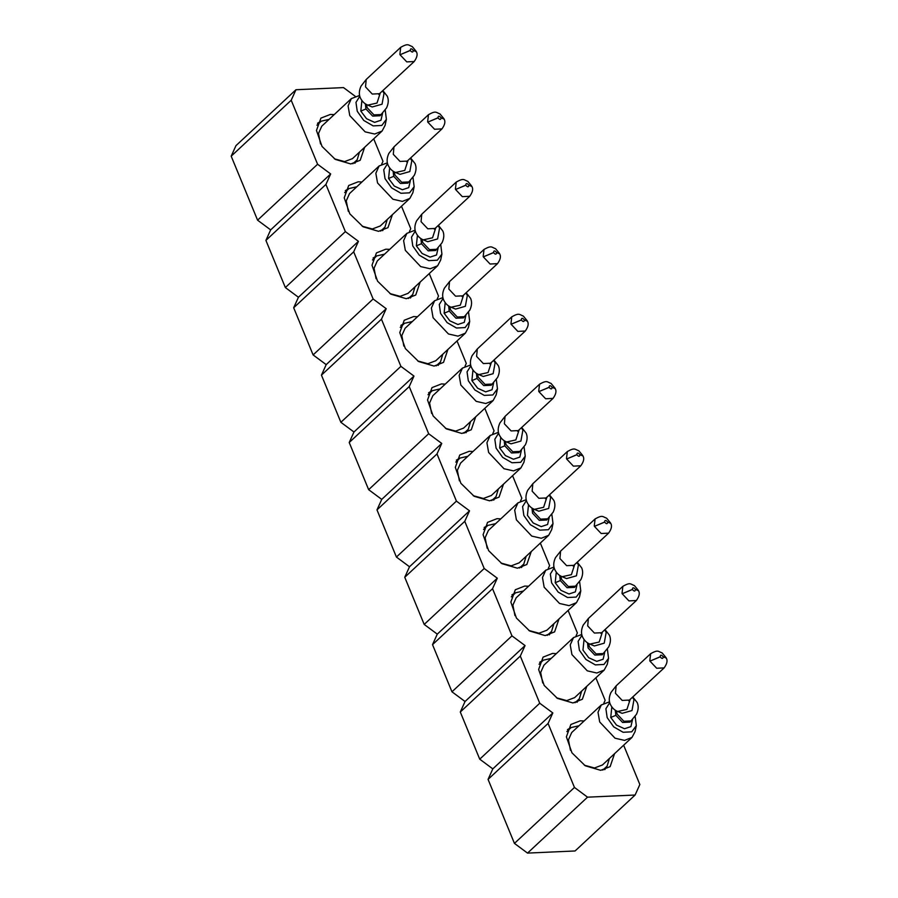 <?xml version="1.0" encoding="UTF-8"?>
<svg xmlns="http://www.w3.org/2000/svg" width="898" height="898" viewBox="0 0 898 898"><rect width="100%" height="100%" fill="white"/><g stroke="black" fill="none" stroke-linecap="round" stroke-linejoin="round"><path stroke-width="1.35" d="M355.215 96.277L343.519 87.6L295.958 89.733L235.95 145.667L231.19 156.173L257.58 220.178L270.657 229.888L265.909 240.395L285.351 287.551L298.428 297.26L293.68 307.767L313.11 354.923L326.199 364.633L321.45 375.139L340.881 422.307L353.969 432.005L349.221 442.512L368.651 489.679L381.74 499.389L376.98 509.884L396.422 557.052L409.51 566.761L404.751 577.268L424.193 624.424L437.281 634.134L432.522 644.641L451.963 691.797L465.052 701.506L460.292 712.013L479.734 759.18L492.811 768.879L488.063 779.385L514.442 843.39L574.462 787.456L587.539 797.166L527.53 853.1L575.09 850.967L635.099 795.033L639.847 784.526L623.639 745.205M587.539 797.166L635.099 795.033M603.838 703.19L605.14 700.305L595.879 677.833M576.067 635.806L577.369 632.933L568.108 610.449M548.296 568.434L549.598 565.56L540.338 543.077M520.526 501.062L521.828 498.188L512.567 475.704M514.442 843.39L527.53 853.1M488.063 779.385L548.072 723.451L574.462 787.456M492.811 768.879L552.831 712.945L548.072 723.451M479.734 759.18L539.743 703.235L552.831 712.945M460.292 712.013L520.301 656.079L539.743 703.235M465.052 701.506L525.061 645.572L520.301 656.079M451.963 691.797L511.972 635.863L525.061 645.572M432.522 644.641L492.542 588.695L511.972 635.863M437.281 634.134L497.29 578.2L492.542 588.695M424.193 624.424L484.202 568.49L497.29 578.2M404.751 577.268L464.771 521.323L484.202 568.49M409.51 566.761L469.519 510.816L464.771 521.323M396.422 557.052L456.431 501.118L469.519 510.816M376.98 509.884L437 453.95L456.431 501.118M381.74 499.389L441.749 443.444L437 453.95M492.755 433.689L494.057 430.816L484.797 408.332M464.984 366.317L466.286 363.432L457.026 340.959M437.225 298.944L438.516 296.059L429.255 273.576M409.454 231.561L410.756 228.687L401.485 206.203M381.684 164.188L382.986 161.314L373.714 138.831M295.958 89.733L291.21 100.239L317.589 164.244L330.666 173.943L325.918 184.449L345.36 231.617L358.437 241.326L353.689 251.833L373.13 298.989L386.207 308.699L381.459 319.205L400.901 366.362L413.978 376.071L409.23 386.578L428.672 433.734L441.749 443.444M364.633 147.306L360.199 160.271L350.77 163.952L335.313 159.406L322.034 146.441L316.466 130.468L320.923 118.121L330.363 114.439L334.168 114.618M392.404 214.678L387.97 227.643L378.541 231.325L363.084 226.779L349.805 213.814L344.237 197.841L348.693 185.504L358.134 181.811L361.939 181.991M420.163 282.051L415.74 295.015L406.311 298.708L390.855 294.151L377.575 281.197L372.008 265.224L376.464 252.877L385.904 249.184L389.71 249.375M447.934 349.423L443.511 362.388L434.082 366.081L418.614 361.524L405.346 348.57L399.778 332.597L404.235 320.249L413.664 316.556L417.48 316.747M475.704 416.795L471.282 429.76L461.853 433.453L446.385 428.896L433.117 415.942L427.549 399.969L432.005 387.622L441.434 383.929L445.251 384.12M503.475 484.179L499.052 497.133L489.623 500.826L474.155 496.28L460.887 483.315L455.32 467.342L459.776 454.994L469.205 451.312L473.022 451.492M531.246 551.552L526.823 564.516L517.394 568.198L501.926 563.652L488.658 550.687L483.09 534.714L487.547 522.378L496.976 518.685L500.792 518.864M559.016 618.924L554.594 631.889L545.153 635.582L529.697 631.025L516.429 618.071L510.861 602.098L515.317 589.75L524.746 586.057L528.552 586.248M586.787 686.297L582.364 699.261L572.924 702.954L557.467 698.397L544.188 685.443L538.632 669.47L543.088 657.123L552.517 653.43L556.322 653.621M614.558 753.669L610.135 766.634L600.695 770.327L585.238 765.77L571.959 752.816L566.391 736.843L570.859 724.495L580.288 720.802L584.093 720.993M368.651 489.679L428.672 433.734M349.221 442.512L409.23 386.578M353.969 432.005L413.978 376.071M340.881 422.307L400.901 366.362M321.45 375.139L381.459 319.205M326.199 364.633L386.207 308.699M313.11 354.923L373.13 298.989M293.68 307.767L353.689 251.833M298.428 297.26L358.437 241.326M285.351 287.551L345.36 231.617M265.909 240.395L325.918 184.449M270.657 229.888L330.666 173.943M257.58 220.178L317.589 164.244M231.19 156.173L291.21 100.239M354.856 163.279L357.168 159.81L359.492 152.088M329.038 119.4L321.17 121.185L317.544 123.251M382.627 230.663L384.939 227.183L387.263 219.46M356.809 186.784L348.94 188.558L345.315 190.623M410.397 298.035L412.71 294.555L415.033 286.832M384.58 254.156L376.711 255.93L373.074 257.995M438.168 365.407L440.48 361.928L442.804 354.205M412.35 321.529L404.482 323.314L400.845 325.368M465.939 432.78L468.251 429.311L470.574 421.589M440.121 388.901L432.252 390.686L428.615 392.752M493.709 500.152L496.022 496.684L498.345 488.961M467.88 456.274L460.023 458.059L456.386 460.124M521.48 567.536L523.792 564.056L526.116 556.333M495.651 523.657L487.782 525.431L484.157 527.496M549.239 634.908L551.563 631.429L553.886 623.706M523.422 591.03L515.553 592.803L511.927 594.869M577.01 702.281L579.322 698.801L581.657 691.078M551.192 658.402L543.324 660.187L539.698 662.241M604.781 769.653L607.093 766.174L609.428 758.451M578.963 725.775L571.094 727.56L567.469 729.625M352.835 163.739L357.168 159.81M321.17 121.185L316.938 125.226M380.606 231.123L384.939 227.183M348.94 188.558L344.709 192.61M408.377 298.495L412.71 294.555M376.711 255.93L372.479 259.982M436.147 365.868L440.48 361.928M404.482 323.314L400.25 327.355M463.918 433.24L468.251 429.311M432.252 390.686L428.02 394.727M491.689 500.613L496.022 496.684M460.023 458.059L455.791 462.1M519.459 567.996L523.792 564.056M487.782 525.431L483.562 529.472M547.23 635.369L551.563 631.429M515.553 592.803L511.321 596.856M575.001 702.741L579.322 698.801M543.324 660.187L539.092 664.228M602.771 770.114L607.093 766.174M571.094 727.56L566.863 731.601M321.776 126.18L318.498 133.476L320.541 143.961M334.404 158.834L344.574 161.606L352.499 158.609M349.535 193.553L346.269 200.849L348.312 211.344M362.175 226.206L372.333 228.979L380.269 225.982M377.306 260.925L374.039 268.233L376.082 278.717M389.945 293.579L400.104 296.351L408.04 293.354M405.077 328.309L401.81 335.605L403.853 346.089M417.716 360.951L427.875 363.735L435.811 360.727M432.847 395.681L429.581 402.978L431.624 413.462M445.487 428.335L455.645 431.107L463.581 428.099M460.618 463.054L457.351 470.35L459.394 480.834M473.246 495.707L483.416 498.48L491.352 495.483M488.389 530.426L485.122 537.722L487.165 548.207M501.017 563.08L511.187 565.852L519.123 562.855M516.159 597.799L512.893 605.106L514.936 615.59M528.787 630.452L538.957 633.225L546.893 630.228M543.93 665.171L540.663 672.479L542.706 682.963M556.558 697.825L566.728 700.608L574.664 697.6M571.7 732.555L568.434 739.851L570.477 750.335M584.329 765.208L594.498 767.981L602.423 764.973M359.604 95.446L351.354 98.612L348.076 105.908L349.771 115.584L365.127 131.849L374.679 134.026L382.077 131.041L385.107 125.35L386.376 119.311L385.231 110.128M387.375 162.819L379.113 165.984L375.847 173.28L377.542 182.956L392.897 199.221L402.439 201.399L409.847 198.413L412.878 192.722L414.146 186.683L413.001 177.501M415.145 230.202L406.884 233.357L403.617 240.664L405.312 250.329L420.668 266.594L430.209 268.771L437.618 265.786L440.649 260.106L441.917 254.055L440.772 244.873M442.916 297.575L434.654 300.729L431.388 308.036L433.083 317.701L448.439 333.966L457.98 336.144L465.389 333.158L468.408 327.478L469.688 321.428L468.543 312.246M470.687 364.947L462.425 368.113L459.159 375.409L460.854 385.085L476.209 401.35L485.751 403.516L493.159 400.53L496.179 394.851L497.458 388.812L496.313 379.63M498.457 432.32L490.196 435.485L486.929 442.781L488.624 452.457L503.98 468.722L513.521 470.9L520.93 467.903L523.949 462.223L525.229 456.184L524.084 447.002M526.217 499.692L517.966 502.858L514.7 510.154L516.384 519.83L531.751 536.095L541.292 538.272L548.7 535.287L551.72 529.596L553 523.556L551.855 514.374M553.987 567.065L545.737 570.23L542.471 577.537L544.154 587.202L559.521 603.467L569.063 605.645L576.471 602.659L579.491 596.968L580.77 590.929L579.625 581.747M581.758 634.448L573.508 637.602L570.241 644.91L571.925 654.575L587.292 670.84L596.833 673.017L604.231 670.031L607.261 664.352L608.541 658.301L607.396 649.119M609.529 701.821L601.278 704.986L598.012 712.282L599.696 721.958L615.063 738.223L624.604 740.39L632.001 737.404L635.032 731.724L636.312 725.685L635.167 716.492M359.795 96.266L355.967 102.383L357.247 111.251L363.78 120.467L373.175 125.9L381.818 125.451L386.376 119.311M387.566 163.638L383.738 169.756L385.018 178.623L391.55 187.839L400.946 193.272L409.578 192.834L414.146 186.683M415.336 231.011L411.509 237.128L412.788 246.007L419.321 255.212L428.716 260.644L437.348 260.207L441.917 254.055M443.107 298.394L439.279 304.501L440.548 313.38L447.092 322.595L456.476 328.017L465.119 327.579L469.688 321.428M470.878 365.767L467.05 371.873L468.318 380.752L474.862 389.968L484.246 395.401L492.89 394.952L497.458 388.812M498.648 433.139L494.82 439.257L496.089 448.124L502.622 457.34L512.017 462.773L520.66 462.324L525.229 456.184M526.419 500.512L522.591 506.629L523.86 515.497L530.392 524.713L539.788 530.146L548.431 529.708L553 523.556M554.189 567.884L550.351 574.002L551.63 582.881L558.163 592.085L567.558 597.518L576.202 597.08L580.77 590.929M581.949 635.268L578.121 641.374L579.401 650.253L585.934 659.469L595.329 664.89L603.972 664.453L608.541 658.301M609.72 702.64L605.892 708.746L607.171 717.625L613.704 726.841L623.1 732.274L631.743 731.825L636.312 725.685M416.324 51.714L413.26 50.445C413.091 52.589 412.092 52.6 410.263 50.49L400.025 54.756L406.783 61.895L414.214 61.524M400.025 54.756L410.229 50.411C410.397 48.268 411.396 48.256 413.237 50.367L416.189 51.377L412.249 46.584C408.018 45.046 408.377 43.082 400.777 47.257L366.272 79.417L361.052 86.085C359.054 90.462 358.807 94.369 360.311 97.803C362.062 101.429 364.554 103.865 367.787 105.1L372.165 106.963M406.513 161.775L441.906 128.964C444.892 124.856 445.621 121.567 444.095 119.097L441.03 117.818C440.862 119.962 439.863 119.973 438.033 117.874L427.796 122.128L434.553 129.267L441.984 128.897M427.796 122.128L438 117.784C438.168 115.651 439.167 115.629 441.008 117.739L444.016 118.918M434.284 229.147L469.676 196.336C472.662 192.228 473.392 188.939 471.865 186.47L468.801 185.19C468.633 187.334 467.634 187.345 465.804 185.246L455.567 189.5L462.324 196.651L469.755 196.269M455.567 189.5L465.77 185.168C465.939 183.024 466.938 183.001 468.767 185.111L471.787 186.29M462.055 296.52L497.447 263.709C500.433 259.601 501.163 256.312 499.636 253.842L496.572 252.562C496.403 254.706 495.404 254.729 493.574 252.619L483.337 256.884L490.084 264.023L497.526 263.642M483.337 256.884L493.541 252.54C493.709 250.396 494.708 250.374 496.538 252.484L499.557 253.663M489.814 363.892L525.218 331.093C528.204 326.973 528.933 323.684 527.407 321.226L524.342 319.935C524.174 322.079 523.175 322.101 521.345 319.991L511.108 324.257L517.854 331.396L525.296 331.014M511.108 324.257L521.311 319.913C521.48 317.769 522.479 317.757 524.309 319.856L527.328 321.046M517.585 431.264L552.988 398.465C555.974 394.345 556.704 391.057 555.177 388.598L552.113 387.319C551.944 389.451 550.945 389.474 549.105 387.364L538.879 391.629L545.625 398.768L553.067 398.386M538.879 391.629L549.082 387.285C549.25 385.141 550.25 385.13 552.079 387.229L555.099 388.419M545.355 498.648L580.759 465.838C583.745 461.729 584.475 458.44 582.948 455.971L579.884 454.691C579.715 456.835 578.716 456.846 576.875 454.747L566.649 459.001L573.395 466.141L580.838 465.77M566.649 459.001L576.853 454.657C577.021 452.513 578.02 452.502 579.85 454.613L582.869 455.791M573.126 566.021L608.53 533.21C611.516 529.102 612.245 525.813 610.719 523.343L607.654 522.064C607.486 524.207 606.476 524.219 604.646 522.12L594.42 526.374L601.166 533.513L608.608 533.143M594.42 526.374L604.612 522.041C604.792 519.897 605.791 519.875 607.62 521.985L610.584 522.995L606.633 518.202C602.401 516.664 602.76 514.711 595.172 518.876L560.666 551.046L555.447 557.703C553.437 562.081 553.19 565.987 554.706 569.422C556.446 573.059 558.938 575.483 562.17 576.718L566.559 578.581L576.449 575.82L578.424 564.909L577.01 562.597M600.897 633.393L636.3 600.582C639.286 596.474 640.016 593.185 638.489 590.716L635.425 589.436C635.256 591.58 634.246 591.602 632.417 589.492L622.191 593.758L628.937 600.897L636.368 600.515M622.191 593.758L632.383 589.414C632.562 587.27 633.561 587.247 635.391 589.357L638.411 590.536M628.667 700.766L664.071 667.966C667.057 663.846 667.786 660.558 666.26 658.088L663.195 656.808C663.027 658.952 662.017 658.975 660.187 656.865L649.961 661.13L656.707 668.269L664.138 667.888M649.961 661.13L660.153 656.786C660.333 654.642 661.332 654.62 663.162 656.73L666.17 657.908M361.883 100.576L360.805 111.094L366.564 118.716L374.601 122.375L380.965 120.242L382.548 113.395M389.653 167.948L388.576 178.466L394.323 186.099L402.36 189.747L408.736 187.626L410.319 180.767M417.424 235.321L416.346 245.839L422.094 253.472L430.131 257.12L436.507 254.998L438.089 248.14M445.195 302.693L444.117 313.222L449.864 320.844L457.901 324.492L464.277 322.371L465.86 315.512M472.965 370.066L471.888 380.595L477.635 388.217L485.672 391.865L492.048 389.743L493.631 382.896M500.736 437.438L499.658 447.967L505.406 455.589L513.443 459.248L519.819 457.116L521.401 450.268M528.507 504.822L527.429 515.34L533.176 522.973L541.213 526.621L547.589 524.499L549.172 517.641M556.277 572.194L555.2 582.712L560.947 590.345L568.984 593.993L575.36 591.872L576.943 585.013M584.048 639.567L582.97 650.085L588.718 657.718L596.755 661.366L603.13 659.244L604.702 652.386M611.819 706.939L610.741 717.468L616.488 725.09L624.525 728.738L630.901 726.617L632.473 719.769M380.101 115.741L372.659 116.1L365.924 108.961L360.805 111.094M365.924 108.961L365.34 103.798M407.86 183.113L400.429 183.473L393.694 176.334L388.576 178.466M393.694 176.334L393.111 171.17M435.631 250.486L428.2 250.845L421.465 243.717L416.346 245.839M421.465 243.717L420.881 238.554M463.402 317.87L455.971 318.218L449.236 311.09L444.117 313.222M449.236 311.09L448.652 305.926M491.172 385.242L483.741 385.59L477.006 378.462L471.888 380.595M477.006 378.462L476.423 373.299M518.943 452.614L511.512 452.974L504.777 445.835L499.658 447.967M504.777 445.835L504.193 440.671M546.714 519.987L539.283 520.346L532.548 513.207L531.964 508.044M574.484 587.359L567.053 587.719L560.318 580.579L555.2 582.712M560.318 580.579L559.723 575.427M602.255 654.732L594.824 655.091L588.089 647.963L587.494 642.8M630.026 722.115L622.595 722.463L615.86 715.336L610.741 717.468M615.86 715.336L615.265 710.172M381.381 114.54L373.95 114.899L367.215 107.76L366.451 104.46M409.151 181.912L401.72 182.272L394.985 175.144L394.222 171.832M436.922 249.296L429.491 249.644L422.756 242.516L421.981 239.205M464.693 316.668L457.262 317.016L450.527 309.889L449.752 306.588M492.463 384.041L485.032 384.4L478.286 377.261L477.523 373.961M520.234 451.413L512.803 451.773L506.057 444.633L505.293 441.333M548.005 518.786L540.562 519.145L533.827 512.006L533.064 508.706M575.775 586.158L568.333 586.517L561.598 579.39L560.835 576.078M603.546 653.542L596.104 653.89L589.369 646.762L588.605 643.462M631.305 720.914L623.874 721.274L617.139 714.135L616.376 710.834M382.615 90.967L384.03 93.291L382.054 104.202L372.199 106.974M410.386 158.351L411.8 160.663L409.825 171.574L399.969 174.347L395.535 172.472M438.157 225.724L439.571 228.036L437.595 238.947L427.74 241.719L423.317 239.845L432.533 237.802L435.721 227.991M465.927 293.096L467.342 295.42L465.366 306.319L455.511 309.092M493.698 360.468L495.112 362.792L493.137 373.703L483.281 376.464M521.469 427.841L522.883 430.164L520.907 441.075L511.052 443.848M549.239 495.225L550.654 497.537L548.678 508.448L538.811 511.22M604.781 629.969L606.195 632.293L604.219 643.192L594.353 645.965M632.551 697.342L633.966 699.665L631.99 710.565L622.123 713.338M380.191 93.235L377.003 103.057L367.81 105.111M407.961 160.607L404.762 170.429L395.58 172.483C392.325 171.237 389.833 168.813 388.082 165.176C386.578 161.741 386.825 157.835 388.823 153.457L394.042 146.801L428.548 114.63C436.136 110.454 435.788 112.418 440.02 113.956L443.96 118.749M463.491 295.363L460.304 305.174L451.077 307.217L455.477 309.08M491.262 362.736L488.074 372.547L478.847 374.589L483.247 376.453M519.033 430.108L515.845 439.93L506.618 441.973L511.018 443.837M546.803 497.481L543.616 507.303L534.389 509.346M574.574 564.864L571.386 574.675L562.159 576.718M602.345 632.237L599.157 642.048L589.93 644.091L594.33 645.954M630.115 699.609L626.927 709.42L617.701 711.463M379.697 93.695L372.255 94.054L365.52 86.915L366.216 79.473M407.468 161.068L400.025 161.427L393.29 154.299L393.986 146.845M435.227 228.451L427.796 228.799L421.061 221.671L421.757 214.229M462.998 295.824L455.567 296.183L448.832 289.044L449.528 281.602M490.768 363.196L483.337 363.555L476.602 356.416L477.298 348.974M518.539 430.569L511.108 430.928L504.373 423.789L505.069 416.346M546.31 497.941L538.879 498.3L532.144 491.172L532.828 483.719M574.08 565.325L566.649 565.673L559.914 558.545L560.599 551.103M601.851 632.697L594.42 633.056L587.685 625.917L588.37 618.475M629.621 700.07L622.191 700.429L615.456 693.29L616.14 685.848M400.71 47.325L399.868 54.351M428.481 114.697L427.639 121.724M456.251 182.081L455.409 189.108M484.011 249.453L483.18 256.48M511.781 316.826L510.951 323.852M539.552 384.198L538.721 391.225M567.323 451.571L566.492 458.597M595.093 518.954L594.263 525.97M622.864 586.327L622.033 593.354M650.635 653.699L649.804 660.726M381.942 131.164L352.364 158.733M321.911 126.057L351.477 98.488M409.713 198.537L380.135 226.105M349.67 193.429L379.248 165.861M437.483 265.909L407.905 293.478M377.441 260.802L407.019 233.233M465.254 333.281L435.676 360.85M405.211 328.174L434.789 300.606M493.024 400.665L463.447 428.234M432.982 395.547L462.56 367.978M520.795 468.038L491.217 495.606M460.753 462.93L490.33 435.35M548.566 535.41L518.988 562.979M488.523 530.303L518.101 502.734M576.336 602.783L546.759 630.351M516.294 597.675L545.872 570.107M604.107 670.155L574.529 697.724M544.065 665.048L573.642 637.479M631.866 737.539L602.3 765.107M571.835 732.42L601.413 704.851M380.034 115.797L386.544 107.94C388.542 103.551 388.789 99.644 387.285 96.221L382.93 90.687M407.804 183.17L414.315 175.312C416.313 170.934 416.56 167.028 415.044 163.593L410.7 158.059M435.575 250.542L442.074 242.684C444.083 238.307 444.33 234.4 442.815 230.966L438.471 225.432M463.346 317.914L469.845 310.057C471.854 305.679 472.101 301.773 470.586 298.338L466.23 292.804M491.116 385.298L497.615 377.429C499.625 373.052 499.872 369.145 498.356 365.711L494.001 360.188M518.887 452.671L525.386 444.802C527.395 440.424 527.642 436.518 526.127 433.094L521.772 427.56M546.658 520.043L553.157 512.186C555.166 507.808 555.413 503.901 553.898 500.467L549.542 494.933M574.428 587.415L580.927 579.558C582.937 575.18 583.184 571.274 581.668 567.839L577.313 562.305M602.199 654.788L608.698 646.93C610.707 642.553 610.954 638.646 609.439 635.212L605.084 629.678M629.969 722.172L636.469 714.303C638.478 709.925 638.725 706.019 637.21 702.584L632.854 697.05M582.813 455.623L578.873 450.83C574.63 449.292 574.989 447.327 567.401 451.503L532.896 483.663L527.676 490.33C525.667 494.708 525.42 498.615 526.935 502.049C528.686 505.675 531.167 508.111 534.4 509.346L538.789 511.209M666.125 657.74L662.174 652.947C657.942 651.409 658.301 649.456 650.713 653.632L616.196 685.791L610.988 692.459C608.979 696.837 608.732 700.743 610.247 704.178C611.987 707.804 614.479 710.239 617.712 711.474L622.101 713.326M378.743 94.391L414.135 61.592C417.121 57.472 417.851 54.183 416.335 51.725M471.731 186.122L467.791 181.329C463.559 179.791 463.907 177.838 456.319 182.002L421.813 214.173L416.593 220.829C414.584 225.207 414.337 229.113 415.853 232.548C417.604 236.185 420.096 238.61 423.317 239.845M499.501 253.494L495.561 248.701C491.329 247.163 491.677 245.21 484.089 249.386L449.584 281.545L444.364 288.213C442.355 292.591 442.108 296.497 443.623 299.921C445.374 303.558 447.855 305.994 451.088 307.228M527.272 320.867L523.332 316.074C519.1 314.536 519.448 312.583 511.86 316.758L477.354 348.918L472.135 355.586C470.125 359.963 469.879 363.87 471.394 367.304C473.145 370.93 475.626 373.366 478.859 374.601M555.043 388.239L551.103 383.457C546.86 381.919 547.219 379.955 539.631 384.131L505.125 416.29L499.905 422.958C497.896 427.336 497.649 431.242 499.165 434.677C500.916 438.303 503.396 440.738 506.629 441.973M638.355 590.368L634.403 585.575C630.172 584.037 630.531 582.084 622.943 586.248L588.437 618.419L583.217 625.075C581.208 629.464 580.961 633.371 582.476 636.794C584.216 640.431 586.708 642.867 589.941 644.102"/></g></svg>

